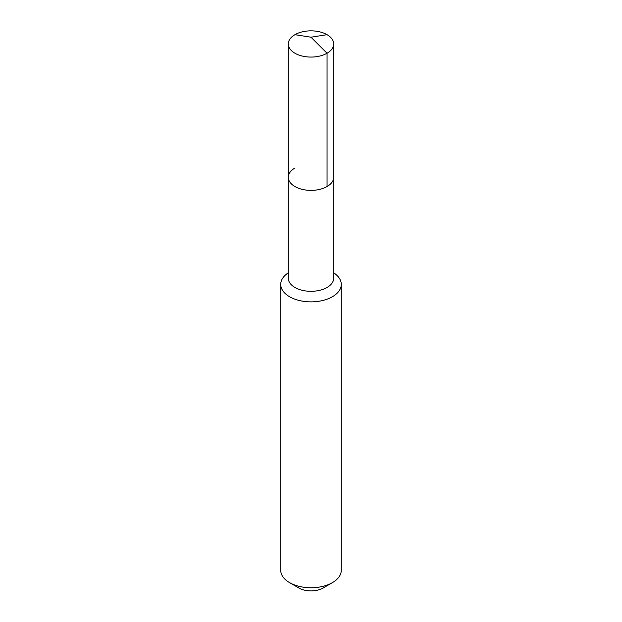<?xml version="1.0" encoding="UTF-8"?>
<svg xmlns="http://www.w3.org/2000/svg" width="622" height="622" viewBox="0 0 622 622"><rect width="100%" height="100%" fill="white"/><g stroke="black" fill="none" stroke-linecap="round" stroke-linejoin="round"><path stroke-width="0.93" d="M288.297 177.278L288.297 43.96A22.703 13.109 180 0 0 302.308 56.066A22.703 13.109 180 0 0 327.055 53.228L311 37.211L327.055 53.228A22.703 13.109 0 0 0 333.703 43.96L333.703 278.205A22.703 13.109 0 0 1 327.055 287.473A22.703 13.109 180 0 1 302.308 290.318A22.703 13.109 180 0 1 288.297 278.205L288.297 177.278A22.703 13.109 180 0 0 302.308 189.383A22.703 13.109 180 0 0 327.055 186.546A22.703 13.109 0 0 0 333.703 177.278A22.703 13.109 0 0 1 327.055 186.546L327.055 53.228L327.055 186.546A22.703 13.109 180 0 1 302.308 189.383A22.703 13.109 180 0 1 288.297 177.278A22.703 13.109 180 0 1 294.945 168.01M341.276 284.386L341.276 570.288A30.276 17.478 0 0 1 332.405 582.643L323.129 588L332.405 582.643A30.276 17.478 180 0 1 289.595 582.643A30.276 17.478 180 0 1 280.724 570.288L280.724 284.386A30.276 17.478 180 0 0 299.415 300.535A30.276 17.478 180 0 0 332.405 296.741A30.276 17.478 0 0 0 341.276 284.386A30.276 17.478 0 0 0 333.703 272.825M280.724 284.386A30.276 17.478 180 0 1 288.297 272.825M323.129 588A17.152 9.905 180 0 1 298.871 588L289.595 582.643M333.703 43.96A22.703 13.109 0 0 0 319.692 31.846A22.703 13.109 0 0 0 294.945 34.684A22.703 13.109 180 0 0 288.297 43.96M327.055 34.684L311 37.211L294.945 34.684"/></g></svg>
